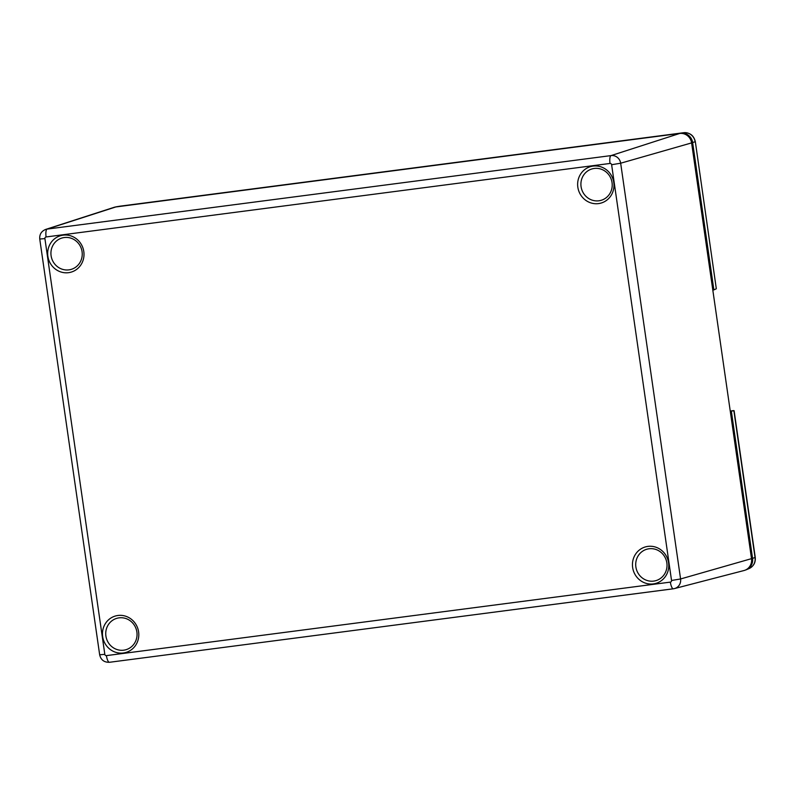 <?xml version="1.0" encoding="UTF-8"?>
<svg xmlns="http://www.w3.org/2000/svg" width="795" height="795" viewBox="0 0 795 795"><rect width="100%" height="100%" fill="white"/><g stroke="black" fill="none" stroke-linecap="round" stroke-linejoin="round"><path stroke-width="1.19" d="M716.315 288.774L695.337 141.709L716.315 288.774L713.87 289.897L692.644 142.583A10.852 10.355 -106.2 0 0 680.818 133.192L116.895 206.7A10.852 10.355 -106.2 0 0 116.537 206.75A10.852 10.355 -106.2 0 0 115.364 207.028M745.263 570.104A10.852 10.355 -106.2 0 0 746.396 569.707A10.852 10.355 -106.2 0 0 752.557 558.338L755.25 557.454L734.113 410.757L730.257 411.174M751.494 558.517L752.557 558.338L731.33 411.025M712.817 290.105L713.87 289.897M138.608 631.896A18.971 18.106 -106.2 0 0 117.938 615.479A18.971 18.106 -106.2 0 0 102.664 636.576A18.971 18.106 -106.2 0 0 123.344 652.993A18.971 18.106 -106.2 0 0 138.608 631.896M105.904 636.03A16.347 15.602 73.8 0 1 116.825 618.321A16.347 15.602 73.8 0 1 136.879 631.995A16.347 15.602 73.8 0 1 125.958 649.714A16.347 15.602 73.8 0 1 105.904 636.03M83.803 251.578A18.971 18.106 -106.2 0 0 63.133 235.161A18.971 18.106 -106.2 0 0 47.869 256.268A18.971 18.106 -106.2 0 0 68.539 272.675A18.971 18.106 -106.2 0 0 83.803 251.578M51.099 255.722A16.347 15.602 73.8 0 1 62.02 238.003A16.347 15.602 73.8 0 1 82.074 251.687A16.347 15.602 73.8 0 1 71.152 269.396A16.347 15.602 73.8 0 1 51.099 255.722M613.78 182.502A18.971 18.106 -106.2 0 0 593.11 166.085A18.971 18.106 -106.2 0 0 577.836 187.183A18.971 18.106 -106.2 0 0 598.516 203.6A18.971 18.106 -106.2 0 0 613.78 182.502M581.075 186.646A16.347 15.602 73.8 0 1 591.997 168.928A16.347 15.602 73.8 0 1 612.041 182.602A16.347 15.602 73.8 0 1 601.129 200.32A16.347 15.602 73.8 0 1 581.075 186.646M668.585 562.81A18.971 18.106 -106.2 0 0 647.905 546.394A18.971 18.106 -106.2 0 0 632.641 567.491A18.971 18.106 -106.2 0 0 653.311 583.908A18.971 18.106 -106.2 0 0 668.585 562.81M635.881 566.954A16.347 15.602 73.8 0 1 646.802 549.236A16.347 15.602 73.8 0 1 666.846 562.92A16.347 15.602 73.8 0 1 655.935 580.628A16.347 15.602 73.8 0 1 635.881 566.954M45.703 229.417L114.013 207.356A10.911 10.415 73.8 0 1 115.782 206.958L679.705 133.461A10.911 10.415 73.8 0 1 691.6 142.901L751.514 558.646A10.911 10.415 73.8 0 1 743.941 570.552L674.468 588.578A8.815 8.407 -106.2 0 0 680.58 578.969L620.666 163.214A8.815 8.407 -106.2 0 0 611.067 155.591L47.134 229.089A8.815 8.407 -106.2 0 0 45.703 229.417C41.38 231.196 39.392 234.396 39.75 239.037L99.663 654.782C100.885 659.939 104.155 662.444 109.481 662.285A7.344 2.166 82.6 0 0 109.561 662.275L673.325 588.787M733.884 410.588L730.237 411.055L733.865 410.588L755.051 557.553A10.504 10.027 73.8 0 1 749.089 568.564L746.396 569.707M116.875 206.819L683.69 132.715A10.504 10.027 73.8 0 1 695.138 141.808L691.58 142.762M116.537 206.75L119.419 206.273A10.504 10.027 73.8 0 1 119.757 206.223A6.122 1.809 82.6 0 1 119.777 206.213A6.122 1.809 82.6 0 0 119.777 206.213L683.71 132.715A6.122 1.809 82.6 0 0 683.69 132.715C689.99 132.536 693.866 135.528 695.337 141.709M680.798 133.371L683.69 132.715M691.6 142.901L620.666 163.214L611.623 164.724L671.537 580.479L680.58 578.969L751.514 558.646M106.421 655.617A7.344 2.166 82.6 0 0 107.772 660.556A7.344 2.166 82.6 0 0 109.481 662.285L673.405 588.787A7.344 2.166 82.6 0 0 673.484 588.767A8.815 8.407 -106.2 0 0 674.468 588.578L673.405 588.787A7.344 2.166 82.6 0 1 671.695 587.048A7.344 2.166 82.6 0 1 670.354 582.119L106.421 655.617A1.471 1.401 73.8 0 1 104.821 654.345L99.663 654.782M104.821 654.345L44.908 238.599L39.75 239.037M44.908 238.599A1.471 1.401 73.8 0 1 46.1 236.96L610.023 163.452A7.344 2.166 -97.4 0 1 609.894 158.165A7.344 2.166 -97.4 0 1 611.067 155.591L679.705 133.461M46.1 236.96A7.344 2.166 -97.4 0 1 45.971 231.673A7.344 2.166 -97.4 0 1 47.134 229.089L115.782 206.958M610.023 163.452A1.471 1.401 73.8 0 1 611.623 164.724M671.537 580.479A1.471 1.401 73.8 0 1 670.354 582.119M755.25 557.454C755.697 562.582 753.64 566.279 749.089 568.564"/></g></svg>
